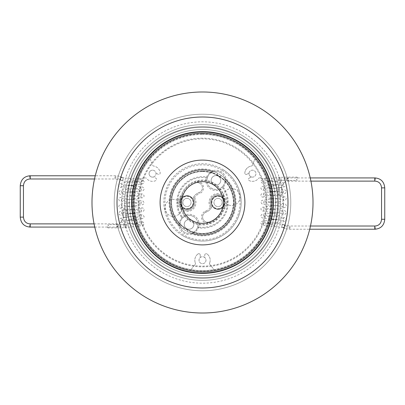 <?xml version="1.0" encoding="UTF-8"?>
<svg xmlns="http://www.w3.org/2000/svg" width="405" height="405" viewBox="0 0 405 405"><rect width="100%" height="100%" fill="white"/><g stroke="black" fill="none" stroke-linecap="round" stroke-linejoin="round"><path stroke-width="0.3" stroke-dasharray="2.02 1.52" d="M126.056 227.534A1.6 0.81 -94.3 0 1 125.125 225.939A1.6 0.81 -94.3 0 1 125.818 224.345A1.6 0.81 -94.3 0 1 126.75 225.939A1.6 0.81 -94.3 0 1 126.056 227.534L124.77 227.63A1.6 0.81 -94.3 0 1 123.839 226.036A1.6 0.81 -94.3 0 1 123.834 225.939A1.6 0.81 -94.3 0 1 124.527 224.446A1.6 0.81 -94.3 0 1 125.459 226.036A1.6 0.81 -94.3 0 1 125.464 226.137A1.6 0.81 -94.3 0 1 124.77 227.63L118.184 227.868A1.6 0.425 -90 0 0 118.604 226.122A1.6 0.425 -90 0 0 118.184 224.669A1.6 0.425 -90 0 0 117.759 226.41A1.6 0.425 -90 0 0 118.184 227.868L108.029 227.868A1.6 0.425 -90 0 0 108.454 226.268A1.6 0.425 -90 0 0 108.029 224.669A1.6 0.425 -90 0 0 107.603 226.268A1.6 0.425 -90 0 0 108.029 227.868M125.818 224.345L108.029 224.669M120.361 179.025A1.6 1.382 101.4 0 1 123.14 179.025A1.6 1.382 101.4 0 1 120.361 179.025M126.724 225.939A1.6 0.785 83.5 0 0 125.752 224.355A1.6 0.785 83.5 0 0 125.15 225.939A1.6 0.785 83.5 0 0 126.117 227.529A1.6 0.785 83.5 0 0 126.724 225.939M126.385 209.441L123.247 209.441L126.385 209.441M94.076 223.879L116.807 223.879A1.6 0.425 90 0 1 117.232 225.479A1.6 0.425 90 0 1 116.807 227.073A1.6 0.425 90 0 1 116.382 225.479A1.6 0.425 90 0 1 116.807 223.879C120.69 223.504 122.836 221.257 123.247 217.136L126.446 217.136L123.247 217.136L123.247 209.441M94.755 227.073L116.807 227.073C122.664 226.481 125.879 223.165 126.446 217.136L126.446 209.441M121.075 180.468A1.6 1.225 -64.4 0 0 123.039 179.03A1.6 1.225 -64.4 0 0 122.452 177.587A1.6 1.225 -64.4 0 0 120.487 179.03A1.6 1.225 -64.4 0 0 121.075 180.468L119.404 179.673A1.6 1.225 -64.4 0 0 121.368 178.23A1.6 1.225 -64.4 0 0 121.384 177.704A1.6 1.225 -64.4 0 0 120.786 176.788A1.6 1.225 -64.4 0 0 118.822 178.23A1.6 1.225 -64.4 0 0 118.807 178.757A1.6 1.225 -64.4 0 0 119.404 179.673L115.374 178.98A1.6 0.425 -90 0 0 115.759 176.691A1.6 0.425 -90 0 0 115.374 175.78A1.6 0.425 -90 0 0 114.99 178.068A1.6 0.425 -90 0 0 115.374 178.98L94.522 178.98M122.452 177.587L120.786 176.788C120.553 176.388 118.751 176.053 115.374 175.78L95.266 175.78M278.615 195.559L281.753 195.559L278.615 195.559M310.924 181.121L288.193 181.121A1.6 0.425 -90 0 1 287.768 179.521A1.6 0.425 -90 0 1 288.193 177.927A1.6 0.425 -90 0 1 288.618 179.521A1.6 0.425 -90 0 1 288.193 181.121C284.31 181.496 282.163 183.743 281.753 187.864L278.554 187.864L281.753 187.864L281.753 195.559M310.245 177.927L288.193 177.927C282.336 178.519 279.121 181.835 278.554 187.864L278.554 195.559M283.925 224.532A1.6 1.225 115.6 0 0 281.961 225.97A1.6 1.225 115.6 0 0 282.548 227.413A1.6 1.225 115.6 0 0 284.512 225.97A1.6 1.225 115.6 0 0 283.925 224.532L285.596 225.327A1.6 1.225 115.6 0 0 283.632 226.77A1.6 1.225 115.6 0 0 283.616 227.296A1.6 1.225 115.6 0 0 284.214 228.212A1.6 1.225 115.6 0 0 286.178 226.77A1.6 1.225 115.6 0 0 286.193 226.243A1.6 1.225 115.6 0 0 285.596 225.327L289.626 226.02A1.6 0.425 90 0 0 289.241 228.309A1.6 0.425 90 0 0 289.626 229.22A1.6 0.425 90 0 0 290.01 226.932A1.6 0.425 90 0 0 289.626 226.02L310.478 226.02M282.548 227.413L284.214 228.212C284.447 228.612 286.249 228.946 289.626 229.22L309.734 229.22M219.621 174.418A32.805 32.805 0 0 1 230.485 219.525A32.805 32.805 0 0 1 185.379 230.384A32.805 32.805 0 0 1 174.52 185.277A32.805 32.805 0 0 1 219.621 174.418A32.805 32.805 0 0 1 230.485 219.525A32.805 32.805 0 0 1 185.379 230.384A32.805 32.805 0 0 1 174.52 185.277A32.805 32.805 0 0 1 219.621 174.418M225.479 179.658A32.334 32.334 0 0 1 192.709 233.214L191.96 232.966A32.334 32.334 0 0 0 224.917 179.101L225.479 179.658C225.686 182.701 224.942 185.217 223.241 187.211A1.114 0.775 -141.2 0 1 223.008 186.052C224.578 184.118 225.215 181.804 224.917 179.101A9.037 9.037 0 0 0 220.69 172.677A9.037 9.037 0 0 1 223.681 185.1A9.037 9.037 0 0 1 211.258 188.092A9.037 9.037 0 0 1 208.266 175.669A9.037 9.037 0 0 1 220.69 172.677A9.037 9.037 0 0 0 213.045 171.836C210.519 172.788 208.742 174.408 207.724 176.696A1.114 0.775 -155.9 0 1 206.585 177.02C207.608 174.58 209.512 172.768 212.291 171.588L213.045 171.836L213.05 170.667A10.145 10.145 0 0 1 225.955 178.559A33.443 33.443 0 0 1 191.95 234.141L191.96 232.966C194.486 232.014 196.258 230.394 197.275 228.106L197.751 226.765A9.037 9.037 0 0 0 193.742 216.715A9.037 9.037 0 0 1 196.734 229.139A9.037 9.037 0 0 1 184.31 232.126A9.037 9.037 0 0 1 181.319 219.702A9.037 9.037 0 0 1 193.742 216.715A9.037 9.037 0 0 0 182.969 217.718L181.992 218.751C180.422 220.684 179.785 222.998 180.083 225.701L179.521 225.145A32.334 32.334 0 0 1 212.291 171.588M191.95 234.141A10.145 10.145 0 0 1 179.045 226.243L180.083 225.701A9.037 9.037 0 0 0 191.96 232.966A32.334 32.334 0 0 0 224.917 179.101L225.955 178.559M182.316 235.386A38.672 38.672 0 0 1 169.513 182.22A38.672 38.672 0 0 1 222.684 169.417A38.672 38.672 0 0 0 169.513 182.22A38.672 38.672 0 0 0 182.316 235.386A38.672 38.672 0 0 0 235.487 222.588A38.672 38.672 0 0 0 222.684 169.417A38.672 38.672 0 0 1 235.487 222.588A38.672 38.672 0 0 1 182.316 235.386A38.672 38.672 0 0 0 235.487 222.588A38.672 38.672 0 0 0 222.684 169.417M222.011 209.36A7.923 7.923 0 0 0 222.178 195.742A7.923 7.923 0 0 0 211.678 207.223A10.368 10.368 0 0 1 206.013 212.159A5.169 5.169 0 0 0 202.9 218.776A5.169 5.169 0 0 0 209.517 221.889A20.711 20.711 0 0 0 222.011 209.36L222.922 210.104A21.824 21.824 0 0 1 209.891 222.937A6.283 6.283 0 0 1 201.852 219.151A6.283 6.283 0 0 1 205.639 211.111A9.259 9.259 0 0 0 210.372 207.274L211.678 207.223A10.368 10.368 0 0 1 206.013 212.159A5.169 5.169 0 0 0 202.9 218.776A5.169 5.169 0 0 0 209.517 221.889A20.711 20.711 0 0 0 222.011 209.36A7.923 7.923 0 0 0 222.178 195.742A7.923 7.923 0 0 0 211.678 207.223A10.368 10.368 0 0 1 206.013 212.159A5.169 5.169 0 0 0 202.9 218.776A5.169 5.169 0 0 0 209.517 221.889A20.711 20.711 0 0 0 222.011 209.36M193.261 197.696A10.368 10.368 0 0 1 198.987 192.643A5.169 5.169 0 0 0 199.933 183.369A5.169 5.169 0 0 0 195.483 182.913A20.711 20.711 0 0 0 182.903 195.691A7.923 7.923 0 0 0 180.311 206.813A7.923 7.923 0 0 0 191.519 208.98A7.923 7.923 0 0 0 193.261 197.696A10.368 10.368 0 0 1 198.987 192.643A5.169 5.169 0 0 0 199.933 183.369A5.169 5.169 0 0 0 195.483 182.913A20.711 20.711 0 0 0 182.903 195.691A7.923 7.923 0 0 0 180.311 206.813A7.923 7.923 0 0 0 191.519 208.98A7.923 7.923 0 0 0 193.261 197.696L194.567 197.63A9.037 9.037 0 0 1 191.869 210.089A9.037 9.037 0 0 1 179.395 207.441A9.037 9.037 0 0 1 181.987 194.957L182.903 195.691A7.923 7.923 0 0 0 180.311 206.813A7.923 7.923 0 0 0 191.519 208.98A7.923 7.923 0 0 0 193.261 197.696A10.368 10.368 0 0 1 198.987 192.643L199.366 193.691A9.259 9.259 0 0 0 194.567 197.63M223.008 186.052L222.031 187.085L222.775 187.91L223.241 187.211A25.707 25.707 0 0 1 198.415 227.782L198.83 227.053L197.751 226.765M213.47 184.472A4.794 4.794 0 0 0 220.062 182.888A4.794 4.794 0 0 0 218.477 176.291A4.794 4.794 0 0 0 211.881 177.881A4.794 4.794 0 0 0 213.47 184.472A4.794 4.794 0 0 0 220.062 182.888A4.794 4.794 0 0 0 218.477 176.291A4.794 4.794 0 0 0 211.881 177.881A4.794 4.794 0 0 0 213.47 184.472M186.523 228.511A4.794 4.794 0 0 0 193.119 226.921A4.794 4.794 0 0 0 191.53 220.33A4.794 4.794 0 0 0 184.938 221.92A4.794 4.794 0 0 0 186.523 228.511A4.794 4.794 0 0 0 193.119 226.921A4.794 4.794 0 0 0 191.53 220.33A4.794 4.794 0 0 0 184.938 221.92A4.794 4.794 0 0 0 186.523 228.511M197.275 228.106A1.114 0.775 -155.9 0 1 198.415 227.782C197.392 230.222 195.488 232.035 192.709 233.214M179.521 225.145C179.314 222.102 180.058 219.586 181.759 217.591A1.114 0.775 38.8 0 1 181.992 218.751M193.742 216.715A9.037 9.037 0 0 0 182.969 217.718L182.225 216.893L181.759 217.591A25.707 25.707 0 0 1 206.585 177.02L206.175 177.749A24.923 24.923 0 0 0 182.225 216.893A10.145 10.145 0 0 1 198.83 227.053A24.923 24.923 0 0 0 222.775 187.91A10.145 10.145 0 0 1 206.175 177.749L207.249 178.038L207.724 176.696M211.258 188.092A9.037 9.037 0 0 0 222.031 187.085A9.037 9.037 0 0 1 207.249 178.038A9.037 9.037 0 0 0 211.258 188.092M220.69 172.677A9.037 9.037 0 0 0 213.045 171.836A32.334 32.334 0 0 0 180.083 225.701A9.037 9.037 0 0 0 191.96 232.966L193.706 232.151M280.346 202.5A77.846 77.846 0 0 1 202.5 280.346A77.846 77.846 0 0 1 124.654 202.5A77.846 77.846 0 0 0 202.5 280.346A77.846 77.846 0 0 0 280.346 202.5A77.846 77.846 0 0 0 202.5 124.654A77.846 77.846 0 0 0 124.654 202.5A77.846 77.846 0 0 1 202.5 124.654A77.846 77.846 0 0 1 280.346 202.5M200.242 257.545A3.473 3.473 0 0 1 205.973 260.187A3.473 3.473 0 0 1 202.5 263.66A3.473 3.473 0 0 1 199.027 260.187A3.473 3.473 0 0 1 204.758 257.545L204.758 255.059A1.392 1.392 0 0 1 206.15 253.672A1.392 1.392 0 0 0 204.758 255.059L204.758 257.545A3.473 3.473 0 0 1 202.5 263.66A3.473 3.473 0 0 1 200.242 257.545L200.242 255.059L200.242 257.545M152.543 177.132A3.473 3.473 0 0 1 149.065 173.654A3.473 3.473 0 0 1 152.543 170.181A3.473 3.473 0 0 0 149.065 173.654A3.473 3.473 0 0 0 153.697 176.934L155.854 178.175A1.392 1.392 0 0 1 155.733 180.645A7.685 7.685 0 0 1 146.504 178.408A1.392 1.392 0 0 0 145.41 177.876A1.392 1.392 0 0 1 146.504 178.408A7.685 7.685 0 0 0 155.733 180.645A1.392 1.392 0 0 0 155.854 178.175L153.697 176.934A3.473 3.473 0 0 0 152.543 170.181A3.473 3.473 0 0 1 156.016 173.654A3.473 3.473 0 0 1 152.543 177.132M251.302 176.934A3.473 3.473 0 0 1 249.045 173.021L246.888 174.266A1.392 1.392 0 0 1 244.812 172.93A7.685 7.685 0 0 1 251.363 166.05A1.392 1.392 0 0 0 252.467 165.174L254.861 158.937L252.467 165.174A1.392 1.392 0 0 1 251.363 166.05A7.685 7.685 0 0 0 244.812 172.93A1.392 1.392 0 0 0 246.888 174.266L249.045 173.021A3.473 3.473 0 0 1 255.935 173.654A3.473 3.473 0 0 1 252.457 177.132A3.473 3.473 0 0 1 248.984 173.654A3.473 3.473 0 0 1 252.457 170.181A3.473 3.473 0 0 1 255.935 173.654A3.473 3.473 0 0 1 251.302 176.934L249.146 178.175L251.302 176.934M273.046 202.5A70.546 70.546 0 0 0 202.5 131.954A70.546 70.546 0 0 0 131.954 202.5A70.546 70.546 0 0 0 202.5 273.046A70.546 70.546 0 0 0 273.046 202.5M283.181 202.5A80.681 80.681 0 0 1 202.5 283.181A80.681 80.681 0 0 1 121.819 202.5A80.681 80.681 0 0 1 202.5 121.819A80.681 80.681 0 0 1 283.181 202.5M114.23 202.5A88.27 88.27 0 0 0 202.5 290.77A88.27 88.27 0 0 0 290.77 202.5A88.27 88.27 0 0 0 202.5 114.23A88.27 88.27 0 0 0 114.23 202.5A88.27 88.27 0 0 0 202.5 290.77A88.27 88.27 0 0 0 290.77 202.5A88.27 88.27 0 0 0 202.5 114.23A88.27 88.27 0 0 0 114.23 202.5M91.991 202.5A110.509 110.509 0 0 0 202.5 313.009A110.509 110.509 0 0 0 313.009 202.5A110.509 110.509 0 0 0 202.5 91.991A110.509 110.509 0 0 0 91.991 202.5M202.5 272.909A70.409 70.409 0 0 1 132.091 202.5A70.409 70.409 0 0 1 202.5 132.091A70.409 70.409 0 0 1 272.909 202.5A70.409 70.409 0 0 1 202.5 272.909A70.409 70.409 0 0 1 132.091 202.5A70.409 70.409 0 0 1 202.5 132.091A70.409 70.409 0 0 1 272.909 202.5A70.409 70.409 0 0 1 202.5 272.909M202.5 277.703A75.203 75.203 0 0 0 277.703 202.5A75.203 75.203 0 0 0 202.5 127.297A75.203 75.203 0 0 1 277.703 202.5A75.203 75.203 0 0 1 202.5 277.703A75.203 75.203 0 0 0 277.703 202.5A75.203 75.203 0 0 0 202.5 127.297A75.203 75.203 0 0 1 277.703 202.5A75.203 75.203 0 0 1 202.5 277.703A75.203 75.203 0 0 0 277.703 202.5A75.203 75.203 0 0 0 202.5 127.297A75.203 75.203 0 0 1 277.703 202.5A75.203 75.203 0 0 1 202.5 277.703A75.203 75.203 0 0 0 277.703 202.5A75.203 75.203 0 0 0 202.5 127.297A75.203 75.203 0 0 1 277.703 202.5A75.203 75.203 0 0 1 202.5 277.703A75.203 75.203 0 0 0 277.703 202.5A75.203 75.203 0 0 0 202.5 127.297A75.203 75.203 0 0 1 277.703 202.5A75.203 75.203 0 0 1 202.5 277.703A75.203 75.203 0 0 1 127.297 202.5A75.203 75.203 0 0 1 202.5 127.297A75.203 75.203 0 0 1 277.703 202.5A75.203 75.203 0 0 1 202.5 277.703A75.203 75.203 0 0 1 127.297 202.5A75.203 75.203 0 0 1 202.5 127.297A75.203 75.203 0 0 0 127.297 202.5A75.203 75.203 0 0 0 202.5 277.703A75.203 75.203 0 0 1 127.297 202.5A75.203 75.203 0 0 1 202.5 127.297A75.203 75.203 0 0 0 127.297 202.5A75.203 75.203 0 0 0 202.5 277.703A75.203 75.203 0 0 1 127.297 202.5A75.203 75.203 0 0 1 202.5 127.297A75.203 75.203 0 0 0 127.297 202.5A75.203 75.203 0 0 0 202.5 277.703A75.203 75.203 0 0 1 127.297 202.5A75.203 75.203 0 0 1 202.5 127.297A75.203 75.203 0 0 0 127.297 202.5A75.203 75.203 0 0 0 202.5 277.703A75.203 75.203 0 0 1 127.297 202.5A75.203 75.203 0 0 1 202.5 127.297A75.203 75.203 0 0 0 127.297 202.5A75.203 75.203 0 0 0 202.5 277.703M202.5 126.74A75.76 75.76 0 0 1 278.26 202.5A75.76 75.76 0 0 1 202.5 278.26A75.76 75.76 0 0 0 278.26 202.5A75.76 75.76 0 0 0 202.5 126.74A75.76 75.76 0 0 1 278.26 202.5A75.76 75.76 0 0 1 202.5 278.26A75.76 75.76 0 0 0 278.26 202.5A75.76 75.76 0 0 0 202.5 126.74A75.76 75.76 0 0 1 278.26 202.5A75.76 75.76 0 0 1 202.5 278.26A75.76 75.76 0 0 0 278.26 202.5A75.76 75.76 0 0 0 202.5 126.74A75.76 75.76 0 0 1 278.26 202.5A75.76 75.76 0 0 1 202.5 278.26A75.76 75.76 0 0 0 278.26 202.5A75.76 75.76 0 0 0 202.5 126.74A75.76 75.76 0 0 1 278.26 202.5A75.76 75.76 0 0 1 202.5 278.26A75.76 75.76 0 0 0 278.26 202.5A75.76 75.76 0 0 0 202.5 126.74A75.76 75.76 0 0 0 126.74 202.5A75.76 75.76 0 0 0 202.5 278.26A75.76 75.76 0 0 0 278.26 202.5A75.76 75.76 0 0 0 202.5 126.74A75.76 75.76 0 0 0 126.74 202.5A75.76 75.76 0 0 0 202.5 278.26A75.76 75.76 0 0 0 278.26 202.5A75.76 75.76 0 0 0 202.5 126.74A75.76 75.76 0 0 0 126.74 202.5A75.76 75.76 0 0 0 202.5 278.26A75.76 75.76 0 0 1 126.74 202.5A75.76 75.76 0 0 1 202.5 126.74A75.76 75.76 0 0 0 126.74 202.5A75.76 75.76 0 0 0 202.5 278.26A75.76 75.76 0 0 1 126.74 202.5A75.76 75.76 0 0 1 202.5 126.74A75.76 75.76 0 0 0 126.74 202.5A75.76 75.76 0 0 0 202.5 278.26A75.76 75.76 0 0 1 126.74 202.5A75.76 75.76 0 0 1 202.5 126.74A75.76 75.76 0 0 0 126.74 202.5A75.76 75.76 0 0 0 202.5 278.26A75.76 75.76 0 0 1 126.74 202.5A75.76 75.76 0 0 1 202.5 126.74A75.76 75.76 0 0 0 126.74 202.5A75.76 75.76 0 0 0 202.5 278.26A75.76 75.76 0 0 1 126.74 202.5A75.76 75.76 0 0 1 202.5 126.74M202.5 129.519A72.981 72.981 0 0 1 275.481 202.5A72.981 72.981 0 0 1 202.5 275.481A72.981 72.981 0 0 1 129.519 202.5A72.981 72.981 0 0 1 202.5 129.519A72.981 72.981 0 0 1 275.481 202.5A72.981 72.981 0 0 1 202.5 275.481A72.981 72.981 0 0 1 129.519 202.5A72.981 72.981 0 0 1 202.5 129.519A72.981 72.981 0 0 1 275.481 202.5A72.981 72.981 0 0 1 202.5 275.481A72.981 72.981 0 0 1 129.519 202.5A72.981 72.981 0 0 1 202.5 129.519A72.981 72.981 0 0 1 275.481 202.5A72.981 72.981 0 0 1 202.5 275.481A72.981 72.981 0 0 1 129.519 202.5A72.981 72.981 0 0 1 202.5 129.519A72.981 72.981 0 0 1 275.481 202.5A72.981 72.981 0 0 1 202.5 275.481A72.981 72.981 0 0 1 129.519 202.5A72.981 72.981 0 0 1 202.5 129.519A72.981 72.981 0 0 1 275.481 202.5A72.981 72.981 0 0 1 202.5 275.481A72.981 72.981 0 0 1 129.519 202.5A72.981 72.981 0 0 1 202.5 129.519A72.981 72.981 0 0 1 275.481 202.5A72.981 72.981 0 0 1 202.5 275.481A72.981 72.981 0 0 1 129.519 202.5A72.981 72.981 0 0 1 202.5 129.519A72.981 72.981 0 0 1 275.481 202.5A72.981 72.981 0 0 1 202.5 275.481A72.981 72.981 0 0 1 129.519 202.5A72.981 72.981 0 0 1 202.5 129.519A72.981 72.981 0 0 1 275.481 202.5A72.981 72.981 0 0 1 202.5 275.481A72.981 72.981 0 0 1 129.519 202.5A72.981 72.981 0 0 1 202.5 129.519A72.981 72.981 0 0 1 275.481 202.5A72.981 72.981 0 0 1 202.5 275.481A72.981 72.981 0 0 1 129.519 202.5A72.981 72.981 0 0 1 202.5 129.519M259.59 177.876A1.392 1.392 0 0 1 259.808 177.891A1.392 1.392 0 0 0 258.496 178.408A7.685 7.685 0 0 1 249.267 180.645A1.392 1.392 0 0 1 249.146 178.175A1.392 1.392 0 0 0 249.267 180.645A7.685 7.685 0 0 0 258.496 178.408A1.392 1.392 0 0 1 259.59 177.876M198.85 253.672A1.392 1.392 0 0 0 198.045 253.93A1.392 1.392 0 0 1 200.242 255.059A1.392 1.392 0 0 0 198.85 253.672M150.118 158.957A68.111 68.111 0 0 1 202.5 134.389A68.111 68.111 0 0 0 134.389 202.5A68.111 68.111 0 0 0 214.048 269.629L209.841 264.435L214.048 269.629A68.111 68.111 0 0 0 254.861 158.937A68.111 68.111 0 0 0 202.5 134.389A68.111 68.111 0 0 1 270.611 202.5A68.111 68.111 0 0 1 190.983 269.634A68.111 68.111 0 0 1 138.591 178.939L145.192 177.891L138.591 178.939A68.111 68.111 0 0 1 150.118 158.957L152.533 165.174A1.392 1.392 0 0 0 153.637 166.05A7.685 7.685 0 0 1 160.188 172.93A1.392 1.392 0 0 1 158.112 174.266L155.955 173.021L158.112 174.266A1.392 1.392 0 0 0 160.188 172.93A7.685 7.685 0 0 0 153.637 166.05A1.392 1.392 0 0 1 152.533 165.174L150.118 158.957M137.584 181.88L136.115 187.247L137.584 181.88L136.115 187.247L137.584 181.88L130.299 179.562L128.81 184.923A75.76 75.76 0 0 0 128.81 220.077L130.299 225.438L128.81 220.077L130.299 225.438L128.81 220.077L136.115 217.753A68.111 68.111 0 0 1 136.115 187.247L128.81 184.923L130.299 179.562L128.81 184.923A75.76 75.76 0 0 0 127.646 190.826L135.199 192A68.111 68.111 0 0 1 136.115 187.247L128.81 184.923A75.76 75.76 0 0 0 127.646 190.826L135.199 192A68.111 68.111 0 0 1 136.115 187.247A68.111 68.111 0 0 0 136.115 217.753L137.584 223.12L136.115 217.753A68.111 68.111 0 0 1 135.199 213L127.646 214.174A75.76 75.76 0 0 0 128.81 220.077L136.115 217.753A68.111 68.111 0 0 1 135.199 213L127.646 214.174A75.76 75.76 0 0 0 128.81 220.077A75.76 75.76 0 0 1 128.81 184.923L130.299 179.562L137.584 181.88M137.584 223.12L136.115 217.753L137.584 223.12L130.299 225.438L137.584 223.12M276.19 220.077A75.76 75.76 0 0 0 276.19 184.923L274.701 179.562L276.19 184.923L274.701 179.562L276.19 184.923L268.885 187.247A68.111 68.111 0 0 1 268.885 217.753L267.416 223.12L268.885 217.753L267.416 223.12L268.885 217.753L276.19 220.077L274.701 225.438L276.19 220.077A75.76 75.76 0 0 0 277.354 214.174L269.801 213A68.111 68.111 0 0 1 268.885 217.753L276.19 220.077A75.76 75.76 0 0 0 277.354 214.174L269.801 213A68.111 68.111 0 0 1 268.885 217.753A68.111 68.111 0 0 0 268.885 187.247L267.416 181.88L268.885 187.247A68.111 68.111 0 0 1 269.801 192L277.354 190.826A75.76 75.76 0 0 0 276.19 184.923L268.885 187.247A68.111 68.111 0 0 1 269.801 192L277.354 190.826A75.76 75.76 0 0 0 276.19 184.923A75.76 75.76 0 0 1 276.19 220.077L274.701 225.438L276.19 220.077L268.885 217.753L276.19 220.077M267.416 181.88L268.885 187.247L267.416 181.88L274.701 179.562L267.416 181.88M209.841 264.435A1.392 1.392 0 0 1 209.633 263.042A1.392 1.392 0 0 0 209.841 264.435M209.633 263.042A7.685 7.685 0 0 0 206.955 253.93A7.685 7.685 0 0 1 209.633 263.042M206.955 253.93A1.392 1.392 0 0 0 206.15 253.672A1.392 1.392 0 0 1 206.955 253.93M198.045 253.93A7.685 7.685 0 0 0 195.367 263.042A7.685 7.685 0 0 1 198.045 253.93M195.367 263.042A1.392 1.392 0 0 1 195.159 264.435A1.392 1.392 0 0 0 195.367 263.042M190.983 269.634L195.159 264.435L190.983 269.634M266.399 178.909L259.808 177.891L266.399 178.909M267.416 223.12L274.701 225.438L267.416 223.12M240.079 197.027A8.48 8.48 0 0 1 231.599 205.507A8.48 8.48 0 0 1 223.12 197.027A8.48 8.48 0 0 1 231.599 188.548A8.48 8.48 0 0 1 240.079 197.027A8.48 8.48 0 0 1 231.599 205.507A8.48 8.48 0 0 1 223.12 197.027A8.48 8.48 0 0 1 231.599 188.548A8.48 8.48 0 0 1 240.079 197.027M181.86 207.856A8.48 8.48 0 0 1 173.381 216.336A8.48 8.48 0 0 1 164.901 207.856A8.48 8.48 0 0 1 173.381 199.376A8.48 8.48 0 0 1 181.86 207.856A8.48 8.48 0 0 1 173.381 216.336A8.48 8.48 0 0 1 164.901 207.856A8.48 8.48 0 0 1 173.381 199.376A8.48 8.48 0 0 1 181.86 207.856M220.771 180.382A4.794 4.794 0 0 1 215.971 185.181A4.794 4.794 0 0 1 211.177 180.382A4.794 4.794 0 0 1 215.971 175.588A4.794 4.794 0 0 1 220.771 180.382A4.794 4.794 0 0 1 215.971 185.181A4.794 4.794 0 0 1 211.177 180.382A4.794 4.794 0 0 1 215.971 175.588A4.794 4.794 0 0 1 220.771 180.382M193.823 224.421A4.794 4.794 0 0 1 189.029 229.215A4.794 4.794 0 0 1 184.229 224.421A4.794 4.794 0 0 1 189.029 219.626A4.794 4.794 0 0 1 193.823 224.421A4.794 4.794 0 0 1 189.029 229.215A4.794 4.794 0 0 1 184.229 224.421A4.794 4.794 0 0 1 189.029 219.626A4.794 4.794 0 0 1 193.823 224.421M218.042 209.355A6.855 6.855 0 0 0 224.897 202.5A6.855 6.855 0 0 0 218.042 195.645A6.855 6.855 0 0 1 224.897 202.5A6.855 6.855 0 0 1 218.042 209.355A6.855 6.855 0 0 1 211.187 202.5A6.855 6.855 0 0 1 218.042 195.645A6.855 6.855 0 0 0 211.187 202.5A6.855 6.855 0 0 0 218.042 209.355A6.855 6.855 0 0 1 211.187 202.5A6.855 6.855 0 0 1 218.042 195.645M218.042 198.399A4.101 4.101 0 0 1 222.142 202.5A4.101 4.101 0 0 1 218.042 206.601A4.101 4.101 0 0 1 213.941 202.5A4.101 4.101 0 0 1 218.042 198.399A4.101 4.101 0 0 1 222.142 202.5A4.101 4.101 0 0 1 218.042 206.601A4.101 4.101 0 0 1 213.941 202.5A4.101 4.101 0 0 1 218.042 198.399M218.042 195.939A6.561 6.561 0 0 1 224.603 202.5A6.561 6.561 0 0 1 218.042 209.061A6.561 6.561 0 0 1 211.481 202.5A6.561 6.561 0 0 1 218.042 195.939A6.561 6.561 0 0 1 224.603 202.5A6.561 6.561 0 0 1 218.042 209.061A6.561 6.561 0 0 1 211.481 202.5A6.561 6.561 0 0 1 218.042 195.939M278.944 177.466A1.6 0.81 85.7 0 1 279.875 179.061A1.6 0.81 85.7 0 1 279.182 180.655A1.6 0.81 85.7 0 1 278.25 179.061A1.6 0.81 85.7 0 1 278.944 177.466L280.23 177.37A1.6 0.81 85.7 0 1 281.161 178.964A1.6 0.81 85.7 0 1 281.166 179.061A1.6 0.81 85.7 0 1 280.473 180.554A1.6 0.81 85.7 0 1 279.541 178.964A1.6 0.81 85.7 0 1 279.536 178.863A1.6 0.81 85.7 0 1 280.23 177.37L286.816 177.132A1.6 0.425 90 0 0 286.396 178.878A1.6 0.425 90 0 0 286.816 180.331A1.6 0.425 90 0 0 287.241 178.59A1.6 0.425 90 0 0 286.816 177.132L296.971 177.132A1.6 0.425 90 0 0 296.546 178.732A1.6 0.425 90 0 0 296.971 180.331A1.6 0.425 90 0 0 297.397 178.732A1.6 0.425 90 0 0 296.971 177.132M279.182 180.655L296.971 180.331M284.639 225.975A1.6 1.382 -78.6 0 1 281.86 225.975A1.6 1.382 -78.6 0 1 284.639 225.975M278.275 179.061A1.6 0.785 -96.5 0 0 279.248 180.645A1.6 0.785 -96.5 0 0 279.85 179.061A1.6 0.785 -96.5 0 0 278.883 177.471A1.6 0.785 -96.5 0 0 278.275 179.061M186.958 209.355A6.855 6.855 0 0 0 193.813 202.5A6.855 6.855 0 0 0 186.958 195.645A6.855 6.855 0 0 1 193.813 202.5A6.855 6.855 0 0 1 186.958 209.355A6.855 6.855 0 0 1 180.103 202.5A6.855 6.855 0 0 1 186.958 195.645A6.855 6.855 0 0 0 180.103 202.5A6.855 6.855 0 0 0 186.958 209.355A6.855 6.855 0 0 1 180.103 202.5A6.855 6.855 0 0 1 186.958 195.645M186.958 198.399A4.101 4.101 0 0 1 191.059 202.5A4.101 4.101 0 0 1 186.958 206.601A4.101 4.101 0 0 1 182.857 202.5A4.101 4.101 0 0 1 186.958 198.399A4.101 4.101 0 0 1 191.059 202.5A4.101 4.101 0 0 1 186.958 206.601A4.101 4.101 0 0 1 182.857 202.5A4.101 4.101 0 0 1 186.958 198.399M186.958 195.939A6.561 6.561 0 0 1 193.519 202.5A6.561 6.561 0 0 1 186.958 209.061A6.561 6.561 0 0 1 180.397 202.5A6.561 6.561 0 0 1 186.958 195.939A6.561 6.561 0 0 1 193.519 202.5A6.561 6.561 0 0 1 186.958 209.061A6.561 6.561 0 0 1 180.397 202.5A6.561 6.561 0 0 1 186.958 195.939M216.812 172.889A1.392 1.392 0 0 1 217.272 174.803A1.392 1.392 0 0 0 216.685 172.824A1.392 1.392 0 0 1 216.812 172.889M221.93 175.978A1.392 1.392 0 0 1 222.031 176.043A1.392 1.392 0 0 0 220.031 176.418A1.392 1.392 0 0 1 221.93 175.978M191.53 220.33A4.794 4.794 0 0 0 184.771 226.628A1.392 1.392 0 0 1 184.72 227.995L184.65 228.116A1.392 1.392 0 0 1 182.62 228.496A32.805 32.805 0 0 1 216.685 172.824A32.805 32.805 0 0 0 182.62 228.496A1.392 1.392 0 0 0 184.65 228.116L184.72 227.995A1.392 1.392 0 0 0 184.771 226.628A4.794 4.794 0 0 1 191.53 220.33A4.794 4.794 0 0 1 188.629 229.2A4.794 4.794 0 0 0 191.53 220.33M222.031 176.043A32.805 32.805 0 0 1 187.92 231.792A1.392 1.392 0 0 1 188.629 229.2A1.392 1.392 0 0 0 187.92 231.792A32.805 32.805 0 0 0 222.031 176.043M217.272 174.803L217.196 174.925A1.392 1.392 0 0 1 216.002 175.588A4.794 4.794 0 0 0 211.258 181.248A4.794 4.794 0 0 0 217.703 184.857A4.794 4.794 0 0 0 220.047 177.856A1.392 1.392 0 0 1 220.031 176.418A1.392 1.392 0 0 0 220.047 177.856A4.794 4.794 0 0 1 217.703 184.857A4.794 4.794 0 0 1 211.258 181.248A4.794 4.794 0 0 1 216.002 175.588A1.392 1.392 0 0 0 217.196 174.925L217.272 174.803M180.2 205.082L180.751 205.021L180.26 202.5L180.751 199.979A6.698 6.698 0 0 1 193.661 202.5A6.698 6.698 0 0 1 180.751 205.021A21.895 21.895 0 0 0 224.248 205.021A6.698 6.698 0 0 1 211.339 202.5A6.698 6.698 0 0 1 224.248 199.979L224.74 202.5L224.8 199.918L224.248 199.979A21.895 21.895 0 0 0 180.751 199.979L180.2 199.918L180.2 205.082A22.447 22.447 0 0 0 224.8 205.082L224.74 202.5L224.248 205.021L224.8 205.082M202.5 233.564A31.063 31.063 0 0 0 233.564 202.5A31.063 31.063 0 0 0 202.5 171.436A31.063 31.063 0 0 1 233.564 202.5A31.063 31.063 0 0 1 202.5 233.564A31.063 31.063 0 0 1 171.436 202.5A31.063 31.063 0 0 1 202.5 171.436A31.063 31.063 0 0 0 171.436 202.5A31.063 31.063 0 0 0 202.5 233.564A31.063 31.063 0 0 0 233.564 202.5A31.063 31.063 0 0 0 202.5 171.436A31.063 31.063 0 0 0 171.436 202.5A31.063 31.063 0 0 0 202.5 233.564M202.5 271.796A69.295 69.295 0 0 0 271.796 202.5A69.295 69.295 0 0 0 202.5 133.204A69.295 69.295 0 0 0 133.204 202.5A69.295 69.295 0 0 0 202.5 271.796A69.295 69.295 0 0 1 133.204 202.5A69.295 69.295 0 0 1 202.5 133.204M186.958 209.198A6.698 6.698 0 0 1 180.26 202.5A6.698 6.698 0 0 1 186.958 195.802A6.698 6.698 0 0 1 193.661 202.5A6.698 6.698 0 0 1 186.958 209.198M218.042 209.198A6.698 6.698 0 0 1 211.339 202.5A6.698 6.698 0 0 1 218.042 195.802A6.698 6.698 0 0 1 224.74 202.5A6.698 6.698 0 0 1 218.042 209.198M29.889 227.073A1.6 0.425 90 0 1 29.464 225.479A1.6 0.425 90 0 1 29.889 223.879M20.25 185.723L23.389 185.723M20.25 217.136L23.389 217.136M29.889 175.78A1.6 0.425 -90 0 0 29.464 177.38A1.6 0.425 -90 0 0 29.889 178.98M375.111 177.927A1.6 0.425 -90 0 1 375.536 179.521A1.6 0.425 -90 0 1 375.111 181.121M384.75 219.277L381.611 219.277M384.75 187.864L381.611 187.864M375.111 229.22A1.6 0.425 90 0 0 375.536 227.62A1.6 0.425 90 0 0 375.111 226.02M222.102 170.363A37.559 37.559 0 0 0 170.465 182.797A37.559 37.559 0 0 0 182.898 234.439A37.559 37.559 0 0 0 234.541 222.006A37.559 37.559 0 0 0 222.102 170.363M210.372 207.274A9.037 9.037 0 0 1 222.755 194.795A9.037 9.037 0 0 1 222.922 210.104M181.987 194.957A21.824 21.824 0 0 1 195.109 181.87A6.283 6.283 0 0 1 203.487 188.416A6.283 6.283 0 0 1 199.366 193.691M199.933 183.369A5.169 5.169 0 0 0 195.483 182.913A20.711 20.711 0 0 0 182.903 195.691M222.178 195.742A7.923 7.923 0 0 0 211.678 207.223M211.294 172.651L213.045 171.836A32.334 32.334 0 0 0 180.083 225.701M179.045 226.243A33.443 33.443 0 0 1 213.05 170.667M195.109 181.87L195.483 182.913M205.639 211.111L206.013 212.159M209.517 221.889L209.891 222.937M136.115 217.753L128.81 220.077L136.115 217.753M128.81 184.923L136.115 187.247L128.81 184.923M268.885 187.247L276.19 184.923L268.885 187.247M218.042 196.344A6.156 6.156 0 0 1 224.198 202.5A6.156 6.156 0 0 1 218.042 208.656A6.156 6.156 0 0 1 211.881 202.5A6.156 6.156 0 0 1 218.042 196.344M186.958 196.344A6.156 6.156 0 0 1 193.119 202.5A6.156 6.156 0 0 1 186.958 208.656A6.156 6.156 0 0 1 180.802 202.5A6.156 6.156 0 0 1 186.958 196.344M138.864 202.5A63.636 63.636 0 0 1 202.5 138.864A63.636 63.636 0 0 1 266.136 202.5A63.636 63.636 0 0 1 202.5 266.136A63.636 63.636 0 0 1 138.864 202.5M202.5 171.097A31.403 31.403 0 0 0 171.097 202.5A31.403 31.403 0 0 0 202.5 233.903A31.403 31.403 0 0 0 233.903 202.5A31.403 31.403 0 0 0 202.5 171.097M202.5 171.578A30.922 30.922 0 0 1 233.422 202.5A30.922 30.922 0 0 1 202.5 233.422A30.922 30.922 0 0 1 171.578 202.5A30.922 30.922 0 0 1 202.5 171.578M202.5 133.898A68.602 68.602 0 0 1 271.102 202.5A68.602 68.602 0 0 1 202.5 271.102A68.602 68.602 0 0 1 133.898 202.5A68.602 68.602 0 0 1 202.5 133.898M202.5 138.171A64.329 64.329 0 0 0 138.171 202.5A64.329 64.329 0 0 0 202.5 266.829A64.329 64.329 0 0 0 266.829 202.5A64.329 64.329 0 0 0 202.5 138.171M224.8 199.918A22.447 22.447 0 0 0 180.2 199.918M122.057 177.456C126.35 178.337 140.034 179.111 142.636 180.114L143.335 180.453L144.145 181.926C143.891 183.146 143.223 183.804 142.13 183.905L121.232 186.619L121.9 185.404L121.242 184.199L122.158 184.427C125.722 185.141 136.46 185.88 140.727 186.614L143.081 187.252L144.145 188.877C143.891 190.097 143.223 190.755 142.13 190.856L121.232 193.57L121.9 192.355L121.242 191.15L122.158 191.378C125.722 192.091 136.46 192.831 140.727 193.565L143.081 194.203L144.145 195.828C143.891 197.048 143.223 197.706 142.13 197.807L121.232 200.521L121.9 199.306L121.242 198.101L122.158 198.328C125.722 199.042 136.46 199.781 140.727 200.515L143.081 201.153L144.145 202.778C143.891 203.998 143.223 204.657 142.13 204.758L121.232 207.471L121.9 206.256L121.242 205.052L122.158 205.279C125.722 205.988 136.46 206.732 140.727 207.466L143.081 208.104L144.145 209.729C143.891 210.949 143.223 211.607 142.13 211.709L121.232 214.422L121.9 213.202L121.242 212.002L122.158 212.23C125.722 212.939 136.46 213.683 140.727 214.417L143.081 215.055L144.145 216.68C143.891 217.9 143.223 218.558 142.13 218.66L121.232 221.373L121.9 220.153L121.242 218.948L122.158 219.176C125.722 219.89 136.46 220.629 140.727 221.368L143.081 222.006L144.145 223.631L143.795 224.669L142.271 225.57L126.117 227.529M121.444 180.595C125.115 181.354 136.1 182.103 140.277 182.832L141.618 183.146L140.945 181.926L141.603 180.721L140.692 180.949C137.123 181.663 126.385 182.407 122.118 183.141L119.769 183.779L118.705 185.404C118.954 186.624 119.627 187.282 120.715 187.383L141.618 190.097L140.945 188.877L141.603 187.672L140.692 187.9C137.123 188.614 126.385 189.353 122.118 190.087L119.769 190.73L118.705 192.355C118.954 193.57 119.627 194.233 120.715 194.334L141.618 197.048L140.945 195.828L141.603 194.623L140.692 194.851C137.123 195.564 126.385 196.303 122.118 197.038L119.769 197.68L118.705 199.306C118.954 200.521 119.627 201.184 120.715 201.28L141.618 203.998L140.945 202.778L141.603 201.574L140.692 201.801C137.123 202.515 126.385 203.254 122.118 203.988L119.769 204.631L118.705 206.256C118.954 207.471 119.627 208.13 120.715 208.231L141.618 210.944L140.945 209.729L141.603 208.524L140.692 208.752C137.123 209.466 126.385 210.205 122.118 210.939L119.769 211.577L118.705 213.202C118.954 214.422 119.627 215.08 120.715 215.182L141.618 217.895L140.945 216.68L141.603 215.475L140.692 215.703C137.123 216.417 126.385 217.156 122.118 217.89L119.769 218.528L118.705 220.153C118.954 221.373 119.627 222.031 120.715 222.132L141.618 224.846L140.945 223.631L141.603 222.426L125.752 224.355M282.943 227.544C278.65 226.663 264.966 225.889 262.364 224.886L261.665 224.547L260.855 223.074C261.109 221.854 261.777 221.196 262.87 221.095L283.768 218.381L283.1 219.596L283.758 220.801L282.842 220.573C279.278 219.859 268.54 219.12 264.273 218.386L261.919 217.748L260.855 216.123C261.109 214.903 261.777 214.245 262.87 214.144L283.768 211.43L283.1 212.645L283.758 213.85L282.842 213.622C279.278 212.909 268.54 212.169 264.273 211.435L261.919 210.797L260.855 209.172C261.109 207.952 261.777 207.294 262.87 207.193L283.768 204.479L283.1 205.694L283.758 206.899L282.842 206.672C279.278 205.958 268.54 205.219 264.273 204.484L261.919 203.847L260.855 202.222C261.109 201.001 261.777 200.343 262.87 200.242L283.768 197.529L283.1 198.744L283.758 199.948L282.842 199.721C279.278 199.012 268.54 198.268 264.273 197.534L261.919 196.896L260.855 195.271C261.109 194.051 261.777 193.393 262.87 193.291L283.768 190.578L283.1 191.798L283.758 192.998L282.842 192.77C279.278 192.061 268.54 191.317 264.273 190.583L261.919 189.945L260.855 188.32C261.109 187.1 261.777 186.442 262.87 186.34L283.768 183.627L283.1 184.847L283.758 186.052L282.842 185.824C279.278 185.11 268.54 184.371 264.273 183.632L261.919 182.994L260.855 181.369L261.205 180.331L262.729 179.43L278.883 177.471M283.556 224.405C279.885 223.646 268.9 222.897 264.723 222.168L263.382 221.854L264.055 223.074L263.397 224.279L264.308 224.051C267.877 223.337 278.615 222.593 282.882 221.859L285.231 221.221L286.294 219.596C286.046 218.376 285.373 217.718 284.285 217.617L263.382 214.903L264.055 216.123L263.397 217.328L264.308 217.1C267.877 216.386 278.615 215.647 282.882 214.913L285.231 214.27L286.294 212.645C286.046 211.43 285.373 210.767 284.285 210.666L263.382 207.952L264.055 209.172L263.397 210.377L264.308 210.149C267.877 209.436 278.615 208.696 282.882 207.962L285.231 207.319L286.294 205.694C286.046 204.479 285.373 203.816 284.285 203.72L263.382 201.001L264.055 202.222L263.397 203.426L264.308 203.199C267.877 202.485 278.615 201.746 282.882 201.012L285.231 200.369L286.294 198.744C286.046 197.529 285.373 196.87 284.285 196.769L263.382 194.056L264.055 195.271L263.397 196.476L264.308 196.248C267.877 195.534 278.615 194.795 282.882 194.061L285.231 193.423L286.294 191.798C286.046 190.578 285.373 189.92 284.285 189.818L263.382 187.105L264.055 188.32L263.397 189.525L264.308 189.297C267.877 188.583 278.615 187.844 282.882 187.11L285.231 186.472L286.294 184.847C286.046 183.627 285.373 182.969 284.285 182.868L263.382 180.154L264.055 181.369L263.397 182.574L279.248 180.645"/><path stroke-width="0.61" d="M23.389 217.136L23.45 217.136C23.854 221.257 26.001 223.504 29.889 223.879L94.076 223.879M29.889 223.879A1.6 0.425 90 0 1 30.314 225.479A1.6 0.425 90 0 1 29.889 227.073L94.755 227.073M94.522 178.98L29.889 178.98A1.6 0.425 -90 0 0 30.314 177.38A1.6 0.425 -90 0 0 29.889 175.78C24.027 176.377 20.817 179.688 20.25 185.723L20.25 217.136L23.45 217.136L23.45 185.723L20.25 185.723M95.266 175.78L29.889 175.78M381.611 187.864L381.55 187.864C381.145 183.743 378.999 181.496 375.111 181.121L310.924 181.121M375.111 181.121A1.6 0.425 -90 0 1 374.686 179.521A1.6 0.425 -90 0 1 375.111 177.927L310.245 177.927M310.478 226.02L375.111 226.02A1.6 0.425 90 0 0 374.686 227.62A1.6 0.425 90 0 0 375.111 229.22C380.973 228.623 384.183 225.312 384.75 219.277L384.75 187.864L381.55 187.864L381.55 219.277L384.75 219.277M309.734 229.22L375.111 229.22M131.954 202.5A70.546 70.546 0 0 0 202.5 273.046A70.546 70.546 0 0 0 273.046 202.5A70.546 70.546 0 0 0 202.5 131.954A70.546 70.546 0 0 0 131.954 202.5A70.546 70.546 0 0 1 202.5 131.954A70.546 70.546 0 0 1 273.046 202.5M91.991 202.5A110.509 110.509 0 0 0 202.5 313.009A110.509 110.509 0 0 0 313.009 202.5A110.509 110.509 0 0 0 202.5 91.991A110.509 110.509 0 0 0 91.991 202.5M287.99 202.5A85.49 85.49 0 0 0 202.5 117.01A85.49 85.49 0 0 0 117.01 202.5A85.49 85.49 0 0 0 202.5 287.99A85.49 85.49 0 0 0 287.99 202.5M160.102 202.5A42.398 42.398 0 0 1 202.5 160.102A42.398 42.398 0 0 1 244.898 202.5A42.398 42.398 0 0 1 202.5 244.898A42.398 42.398 0 0 1 160.102 202.5M181.648 202.5A20.852 20.852 0 0 1 202.5 181.648A20.852 20.852 0 0 1 223.352 202.5A20.852 20.852 0 0 1 202.5 223.352A20.852 20.852 0 0 1 181.648 202.5M202.5 133.204A69.295 69.295 0 0 1 271.796 202.5A69.295 69.295 0 0 1 202.5 271.796A69.295 69.295 0 0 1 133.204 202.5A69.295 69.295 0 0 1 202.5 133.204M23.389 185.723L23.45 185.723C23.854 181.602 26.001 179.354 29.889 178.98M381.611 219.277L381.55 219.277C381.145 223.398 378.999 225.646 375.111 226.02M273.375 202.5A70.875 70.875 0 0 1 202.5 273.375A70.875 70.875 0 0 1 131.625 202.5A70.875 70.875 0 0 1 202.5 131.625A70.875 70.875 0 0 1 273.375 202.5M29.889 227.073C24.027 226.481 20.817 223.165 20.25 217.136M375.111 177.927C380.973 178.519 384.183 181.835 384.75 187.864"/></g></svg>
